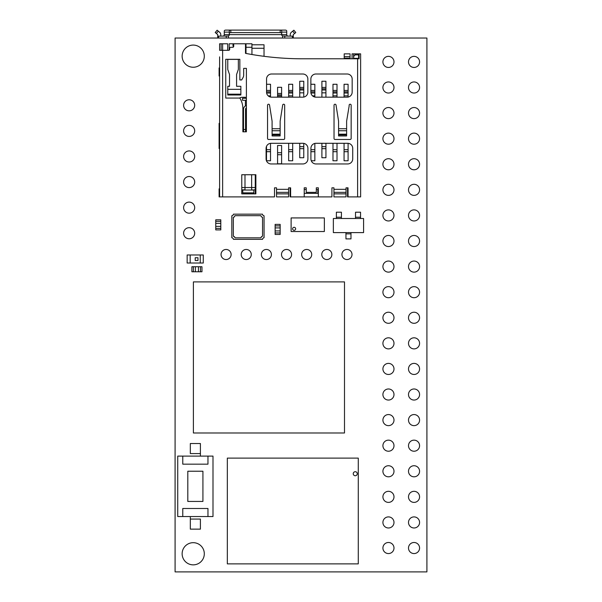 <?xml version="1.0" encoding="UTF-8"?>
<svg xmlns="http://www.w3.org/2000/svg" width="602" height="602" viewBox="0 0 602 602"><rect width="100%" height="100%" fill="white"/><g stroke="black" fill="none" stroke-linecap="round" stroke-linejoin="round"><path stroke-width="0.9" d="M175.092 571.9L426.908 571.9L426.908 38.031L175.092 38.031L175.092 571.9M204.304 553.772A11.077 11.077 0 0 0 187.681 544.17A11.077 11.077 0 0 0 187.681 563.367A11.077 11.077 0 0 0 204.304 553.772M251.275 254.495A5.034 5.034 0 0 0 243.72 250.139A5.034 5.034 0 0 0 243.72 258.86A5.034 5.034 0 0 0 251.275 254.495M231.13 254.495A5.034 5.034 0 0 0 223.575 250.139A5.034 5.034 0 0 0 223.575 258.86A5.034 5.034 0 0 0 231.13 254.495M271.419 254.495A5.034 5.034 0 0 0 263.864 250.139A5.034 5.034 0 0 0 263.864 258.86A5.034 5.034 0 0 0 271.419 254.495M311.716 254.495A5.034 5.034 0 0 0 304.16 250.139A5.034 5.034 0 0 0 304.16 258.86A5.034 5.034 0 0 0 311.716 254.495M291.571 254.495A5.034 5.034 0 0 0 284.016 250.139A5.034 5.034 0 0 0 284.016 258.86A5.034 5.034 0 0 0 291.571 254.495M393.994 317.758A5.538 5.538 0 0 0 385.686 312.965A5.538 5.538 0 0 0 385.686 322.559A5.538 5.538 0 0 0 393.994 317.758M393.994 368.928A5.538 5.538 0 0 0 385.686 364.135A5.538 5.538 0 0 0 385.686 373.729A5.538 5.538 0 0 0 393.994 368.928M393.994 343.343A5.538 5.538 0 0 0 385.686 338.55A5.538 5.538 0 0 0 385.686 348.144A5.538 5.538 0 0 0 393.994 343.343M352.004 254.495A5.034 5.034 0 0 0 344.449 250.139A5.034 5.034 0 0 0 344.449 258.86A5.034 5.034 0 0 0 352.004 254.495M331.86 254.495A5.034 5.034 0 0 0 324.305 250.139A5.034 5.034 0 0 0 324.305 258.86A5.034 5.034 0 0 0 331.86 254.495M393.994 292.173A5.538 5.538 0 0 0 385.686 287.38A5.538 5.538 0 0 0 385.686 296.974A5.538 5.538 0 0 0 393.994 292.173M393.994 266.588A5.538 5.538 0 0 0 385.686 261.795A5.538 5.538 0 0 0 385.686 271.389A5.538 5.538 0 0 0 393.994 266.588M194.687 182.052A5.538 5.538 0 0 0 186.379 177.259A5.538 5.538 0 0 0 186.379 186.853A5.538 5.538 0 0 0 194.687 182.052M194.687 233.23A5.538 5.538 0 0 0 186.379 228.429A5.538 5.538 0 0 0 186.379 238.023A5.538 5.538 0 0 0 194.687 233.23M194.687 207.645A5.538 5.538 0 0 0 186.379 202.844A5.538 5.538 0 0 0 186.379 212.438A5.538 5.538 0 0 0 194.687 207.645M194.687 105.297A5.538 5.538 0 0 0 186.379 100.504A5.538 5.538 0 0 0 186.379 110.098A5.538 5.538 0 0 0 194.687 105.297M204.304 56.167A11.077 11.077 0 0 0 187.681 46.572A11.077 11.077 0 0 0 187.681 65.761A11.077 11.077 0 0 0 204.304 56.167M194.687 156.467A5.538 5.538 0 0 0 186.379 151.674A5.538 5.538 0 0 0 186.379 161.268A5.538 5.538 0 0 0 194.687 156.467M194.687 130.882A5.538 5.538 0 0 0 186.379 126.089A5.538 5.538 0 0 0 186.379 135.683A5.538 5.538 0 0 0 194.687 130.882M393.994 189.833A5.538 5.538 0 0 0 385.686 185.04A5.538 5.538 0 0 0 385.686 194.634A5.538 5.538 0 0 0 393.994 189.833M393.994 241.003A5.538 5.538 0 0 0 385.686 236.21A5.538 5.538 0 0 0 385.686 245.804A5.538 5.538 0 0 0 393.994 241.003M393.994 215.418A5.538 5.538 0 0 0 385.686 210.625A5.538 5.538 0 0 0 385.686 220.219A5.538 5.538 0 0 0 393.994 215.418M393.994 113.078A5.538 5.538 0 0 0 385.686 108.277A5.538 5.538 0 0 0 385.686 117.879A5.538 5.538 0 0 0 393.994 113.078M393.994 87.493A5.538 5.538 0 0 0 385.686 82.692A5.538 5.538 0 0 0 385.686 92.294A5.538 5.538 0 0 0 393.994 87.493M393.994 164.248A5.538 5.538 0 0 0 385.686 159.447A5.538 5.538 0 0 0 385.686 169.049A5.538 5.538 0 0 0 393.994 164.248M393.994 138.663A5.538 5.538 0 0 0 385.686 133.862A5.538 5.538 0 0 0 385.686 143.464A5.538 5.538 0 0 0 393.994 138.663M393.994 496.853A5.538 5.538 0 0 0 385.686 492.06A5.538 5.538 0 0 0 385.686 501.654A5.538 5.538 0 0 0 393.994 496.853M393.994 548.031A5.538 5.538 0 0 0 385.686 543.23A5.538 5.538 0 0 0 385.686 552.824A5.538 5.538 0 0 0 393.994 548.031M393.994 522.438A5.538 5.538 0 0 0 385.686 517.645A5.538 5.538 0 0 0 385.686 527.239A5.538 5.538 0 0 0 393.994 522.438M393.994 420.098A5.538 5.538 0 0 0 385.686 415.305A5.538 5.538 0 0 0 385.686 424.899A5.538 5.538 0 0 0 393.994 420.098M393.994 394.513A5.538 5.538 0 0 0 385.686 389.72A5.538 5.538 0 0 0 385.686 399.314A5.538 5.538 0 0 0 393.994 394.513M393.994 471.268A5.538 5.538 0 0 0 385.686 466.475A5.538 5.538 0 0 0 385.686 476.069A5.538 5.538 0 0 0 393.994 471.268M393.994 445.683A5.538 5.538 0 0 0 385.686 440.89A5.538 5.538 0 0 0 385.686 450.484A5.538 5.538 0 0 0 393.994 445.683M419.579 496.853A5.538 5.538 0 0 0 411.271 492.06A5.538 5.538 0 0 0 411.271 501.654A5.538 5.538 0 0 0 419.579 496.853M419.579 548.031A5.538 5.538 0 0 0 411.271 543.23A5.538 5.538 0 0 0 411.271 552.824A5.538 5.538 0 0 0 419.579 548.031M419.579 522.438A5.538 5.538 0 0 0 411.271 517.645A5.538 5.538 0 0 0 411.271 527.239A5.538 5.538 0 0 0 419.579 522.438M419.579 420.098A5.538 5.538 0 0 0 411.271 415.305A5.538 5.538 0 0 0 411.271 424.899A5.538 5.538 0 0 0 419.579 420.098M419.579 394.513A5.538 5.538 0 0 0 411.271 389.72A5.538 5.538 0 0 0 411.271 399.314A5.538 5.538 0 0 0 419.579 394.513M419.579 471.268A5.538 5.538 0 0 0 411.271 466.475A5.538 5.538 0 0 0 411.271 476.069A5.538 5.538 0 0 0 419.579 471.268M419.579 445.683A5.538 5.538 0 0 0 411.271 440.89A5.538 5.538 0 0 0 411.271 450.484A5.538 5.538 0 0 0 419.579 445.683M419.579 138.663A5.538 5.538 0 0 0 411.271 133.862A5.538 5.538 0 0 0 411.271 143.464A5.538 5.538 0 0 0 419.579 138.663M419.579 189.833A5.538 5.538 0 0 0 411.271 185.04A5.538 5.538 0 0 0 411.271 194.634A5.538 5.538 0 0 0 419.579 189.833M419.579 164.248A5.538 5.538 0 0 0 411.271 159.447A5.538 5.538 0 0 0 411.271 169.049A5.538 5.538 0 0 0 419.579 164.248M419.579 61.908A5.538 5.538 0 0 0 411.271 57.107A5.538 5.538 0 0 0 411.271 66.709A5.538 5.538 0 0 0 419.579 61.908M393.994 61.908A5.538 5.538 0 0 0 385.686 57.107A5.538 5.538 0 0 0 385.686 66.709A5.538 5.538 0 0 0 393.994 61.908M419.579 113.078A5.538 5.538 0 0 0 411.271 108.277A5.538 5.538 0 0 0 411.271 117.879A5.538 5.538 0 0 0 419.579 113.078M419.579 87.493A5.538 5.538 0 0 0 411.271 82.692A5.538 5.538 0 0 0 411.271 92.294A5.538 5.538 0 0 0 419.579 87.493M419.579 317.758A5.538 5.538 0 0 0 411.271 312.965A5.538 5.538 0 0 0 411.271 322.559A5.538 5.538 0 0 0 419.579 317.758M419.579 368.928A5.538 5.538 0 0 0 411.271 364.135A5.538 5.538 0 0 0 411.271 373.729A5.538 5.538 0 0 0 419.579 368.928M419.579 343.343A5.538 5.538 0 0 0 411.271 338.55A5.538 5.538 0 0 0 411.271 348.144A5.538 5.538 0 0 0 419.579 343.343M419.579 241.003A5.538 5.538 0 0 0 411.271 236.21A5.538 5.538 0 0 0 411.271 245.804A5.538 5.538 0 0 0 419.579 241.003M419.579 215.418A5.538 5.538 0 0 0 411.271 210.625A5.538 5.538 0 0 0 411.271 220.219A5.538 5.538 0 0 0 419.579 215.418M419.579 292.173A5.538 5.538 0 0 0 411.271 287.38A5.538 5.538 0 0 0 411.271 296.974A5.538 5.538 0 0 0 419.579 292.173M419.579 266.588A5.538 5.538 0 0 0 411.271 261.795A5.538 5.538 0 0 0 411.271 271.389A5.538 5.538 0 0 0 419.579 266.588M336.375 218.496L336.375 212.205L341.417 212.205L341.417 218.496M355.519 218.496L355.519 212.205L360.553 212.205L360.553 218.496M350.981 232.605L350.981 238.896L345.947 238.896L345.947 232.605M355.519 217.239L360.553 217.239M336.375 217.239L341.417 217.239M350.981 233.862L345.947 233.862M333.357 232.605L333.357 218.496L363.578 218.496L363.578 232.605L333.357 232.605M262.419 214.161L262.901 215.32L264.06 215.802L264.06 237.707L262.901 238.189L262.547 239.34L233.463 239.34L232.982 238.189L231.823 237.707L231.823 215.802L232.982 215.32L233.463 214.161L262.419 214.161M262.547 217.307L262.547 236.195L261.388 236.676L261.035 237.835L234.968 237.835L234.494 236.676L233.335 236.323L233.335 217.307L234.494 216.833L234.848 215.674L260.914 215.674L261.388 216.833L262.547 217.307M355.255 475.738A2.017 2.017 0 0 0 357.001 472.721A2.017 2.017 0 0 0 353.509 472.721A2.017 2.017 0 0 0 355.255 475.738M227.33 458.114L227.33 563.878L358.273 563.878L358.273 458.114L227.33 458.114M280.163 234.456L280.163 232.944L275.129 232.944L275.129 234.456L280.163 234.456M280.163 232.944L280.163 230.927L275.129 230.927L275.129 232.944L280.163 232.944M280.163 227.91L280.163 225.893L275.129 225.893L275.129 227.91L280.163 227.91L280.163 230.927L275.129 230.927L275.129 227.91L280.163 227.91M280.163 225.893L280.163 224.38L275.129 224.38L275.129 225.893L280.163 225.893M220.791 221.333L220.791 219.82L215.757 219.82L215.757 221.333L220.791 221.333L215.757 221.333L215.757 223.342L220.791 223.342L220.791 221.333M220.799 228.384L220.799 226.367L215.757 226.367L215.757 228.384L220.799 228.384L215.757 228.384L215.757 229.896L220.799 229.896L220.799 228.384M215.757 226.367L215.757 223.342L220.799 223.342L220.799 226.367L215.757 226.367M344.494 281.894L193.4 281.894L193.4 432.988L344.494 432.988L344.494 281.894M200.248 263.021L203.273 263.021L203.273 254.97L200.248 254.97L200.248 263.021L200.248 254.97L187.154 254.97L187.154 263.021L190.172 263.021L190.172 254.97L190.172 263.021L200.248 263.021M195.214 260.508L197.983 260.508L197.983 257.739L195.214 257.739L195.214 260.508M201.963 266.731L200.451 266.731L200.451 271.765L201.963 271.765L201.963 266.731M195.409 266.731L198.434 266.731L198.434 271.765L195.409 271.765L195.409 266.731L193.4 266.731L193.4 271.765L195.409 271.765L195.409 266.731M200.451 266.731L198.434 266.731L198.434 271.765L200.451 271.765L200.451 266.731M193.4 266.731L191.887 266.731L191.887 271.765L193.4 271.765L193.4 266.731M295.635 228.82A1.513 1.513 0 0 0 293.362 227.511A1.513 1.513 0 0 0 293.362 230.13A1.513 1.513 0 0 0 295.635 228.82M322.845 217.932L320.828 217.932M318.819 217.932L316.802 217.932M314.786 217.932L312.769 217.932M310.76 217.932L308.743 217.932M294.641 217.932L292.625 217.932M298.667 217.932L296.658 217.932M302.701 217.932L300.684 217.932M320.828 231.529L322.838 231.529M316.795 231.529L318.812 231.529M312.769 231.529L314.786 231.529M292.625 231.529L294.634 231.529M296.651 231.529L298.667 231.529M300.684 231.529L302.693 231.529M304.71 231.529L306.727 231.529M308.736 231.529L310.752 231.529M306.727 217.932L304.71 217.932M291.112 217.932L324.358 217.932L324.358 231.529L291.112 231.529L291.112 217.932M216.366 33.486L215.215 32.516L217.156 30.198L218.315 31.176L216.366 33.486L217.728 34.63L217.728 38.031L217.728 36.143L228.406 36.015L228.406 38.031M288.238 36.143A1.513 1.513 0 0 1 286.733 34.63L281.691 34.63L281.691 33.449A1.513 0.843 180 0 0 280.186 32.613L230.822 32.613A1.513 0.843 180 0 0 229.317 33.449L229.317 30.943A1.513 0.843 0 0 1 230.822 30.1L225.788 30.1A1.513 0.843 0 0 0 224.275 30.943L224.275 34.63L281.691 34.63A1.513 1.513 0 0 0 282.601 36.015L293.279 36.143L293.279 38.031L293.279 34.63L294.641 33.486L292.692 31.176L293.851 30.198L295.793 32.516L294.641 33.486M229.317 33.449L229.317 34.63A1.513 1.513 0 0 1 228.406 36.015M290.254 36.143L290.254 34.63A3.025 3.025 0 0 1 291.33 32.32L292.692 31.176M218.315 31.176L219.677 32.32A3.025 3.025 0 0 1 220.753 34.63L220.753 36.143M224.275 34.63A1.513 1.513 0 0 1 222.77 36.143M281.691 33.449L281.691 30.943A1.513 0.843 0 0 0 280.186 30.1L285.22 30.1A1.513 0.843 0 0 1 286.733 30.943L286.733 34.63M280.186 32.613L280.186 30.1L230.822 30.1L230.822 32.613M195.364 501.436L202.919 501.443L202.919 471.223L187.809 471.223L187.809 501.443L195.364 501.436M207.961 464.165L207.961 456.105L182.775 456.105L182.775 464.165L207.961 464.165M207.961 516.546L207.961 508.487L182.775 508.487L182.775 516.546L212.995 516.546L212.995 456.105L207.961 456.105M200.406 519.067L200.406 529.143L190.33 529.143L190.33 519.067L200.406 519.067M190.33 516.546L190.33 519.067M200.406 456.105L200.406 453.592L190.33 453.592L190.33 443.516L200.406 443.516L200.406 453.592M182.775 456.105L177.74 456.105L177.74 516.546L182.775 516.546M255.263 187.523L241.771 187.523M288.606 193.867L276.521 193.867L276.521 196.892L288.606 196.892L288.606 187.824L290.623 187.824L290.623 196.892L304.221 196.892L304.221 187.824L306.237 187.824L306.237 192.354L316.306 192.354L316.306 187.824L318.323 187.824L318.323 196.892L331.92 196.892L331.92 187.824L333.937 187.824L333.937 189.337L346.022 189.337L346.022 187.824L348.039 187.824L348.039 196.892L357.611 196.892L357.611 58.793L302.814 58.793A304.702 304.702 0 0 1 245.496 53.352L245.496 43.78L229.174 43.78L229.174 50.192M221.122 50.327L221.122 43.78L219.61 43.78L219.61 50.327L222.627 50.327L222.627 196.892L219.105 196.892L219.105 188.832L219.61 188.832M233.711 43.78L233.711 46.301A1.008 1.008 0 0 1 232.703 47.31L230.686 47.31A1.008 1.008 0 0 0 229.678 48.318L229.678 49.319A1.008 1.008 0 0 1 228.677 50.327L222.627 50.327L222.627 43.78L227.669 43.78L227.669 50.327M219.61 56.874L219.61 196.892M222.627 196.892L274.504 196.892L274.504 187.824L276.521 187.824L276.521 193.867M255.873 193.867L241.771 193.867L241.771 174.73L255.873 174.73L255.873 193.867M352.17 79.035L352.17 92.129A5.034 5.034 0 0 1 347.128 97.17L315.907 97.17A5.034 5.034 0 0 1 310.865 92.129L310.865 79.035A5.034 5.034 0 0 1 315.907 74.001L347.128 74.001A5.034 5.034 0 0 1 352.17 79.035M307.848 79.035L307.848 92.129A5.034 5.034 0 0 1 302.814 97.17L271.585 97.17A5.034 5.034 0 0 1 266.551 92.129L266.551 79.035A5.034 5.034 0 0 1 271.585 74.001L302.814 74.001A5.034 5.034 0 0 1 307.848 79.035M347.685 163.955L315.952 163.955A5.034 5.034 0 0 1 310.918 158.913L310.918 148.34A5.034 5.034 0 0 1 315.952 143.299L347.685 143.299A5.034 5.034 0 0 1 352.719 148.34L352.719 158.913A5.034 5.034 0 0 1 347.685 163.955M302.859 143.299A5.034 5.034 0 0 1 307.9 148.34L307.9 158.913A5.034 5.034 0 0 1 302.859 163.955L271.133 163.955A5.034 5.034 0 0 1 266.092 158.913L266.092 148.34A5.034 5.034 0 0 1 271.133 143.299L302.859 143.299M272.089 130.747L272.089 121.145L269.568 105.23A1.008 1.008 0 0 0 268.56 104.221A1.008 1.008 0 0 0 267.551 105.23L267.551 138.468A1.008 1.008 0 0 0 268.56 139.476L283.67 139.476A1.008 1.008 0 0 0 284.678 138.468L284.678 105.23A1.008 1.008 0 0 0 283.67 104.221A1.008 1.008 0 0 0 282.662 105.23L280.148 121.145L280.148 135.947L272.089 135.947L272.089 130.747L280.148 130.747M349.145 106.035L346.624 121.145L346.624 135.947L338.572 135.947L338.572 121.145L336.051 105.23A1.008 1.008 0 0 0 335.043 104.221A1.008 1.008 0 0 0 334.035 105.23L334.035 138.468A1.008 1.008 0 0 0 335.043 139.476L350.153 139.476A1.008 1.008 0 0 0 351.162 138.468L351.162 105.23A1.008 1.008 0 0 0 350.153 104.221A1.008 1.008 0 0 0 349.145 105.23L349.145 106.035M227.767 59.297L225.75 59.297L225.75 98.073L239.852 98.073A20.144 20.144 0 0 1 242.877 108.684L242.877 131.815L246.399 131.815L246.399 68.357L243.682 68.357L243.682 75.107A5.034 5.034 0 0 1 243.005 77.62L241.665 79.946L239.852 79.946L239.852 59.297L227.767 59.297L227.767 69.463L229.528 74.497L229.528 86.304L227.767 86.304L229.528 86.259M245.496 46.7L246 46.7L246 43.78L245.496 43.78M290.623 190.541L290.119 190.541L290.119 196.892L290.623 196.892M304.221 193.362L317.818 193.362L317.818 189.54L316.306 189.54M318.323 190.541L317.818 190.541M304.221 196.892L318.323 196.892M348.039 190.541L347.535 190.541L347.535 196.892L348.039 196.892M233.004 43.78L233.004 46.098L233.711 46.098M244.991 174.73L244.991 189.841L241.771 189.841M253.856 193.867L253.856 190.044L242.779 190.044L242.779 192.858L253.856 192.858M357.611 58.793L359.116 58.793L359.116 53.856L360.628 53.856L360.628 196.892L357.611 196.892M353.577 58.793L353.577 53.856L359.116 53.856L359.116 58.793M360.628 188.832L360.628 196.892M353.577 53.856L352.065 53.856L352.065 58.793M219.61 76.018L219.105 76.018L219.105 67.958L219.61 67.958L219.61 66.95M219.61 68.967L219.105 68.967M219.61 132.929L219.105 132.929L219.105 123.357L219.61 123.357M219.61 189.841L219.105 189.841M221.122 43.78L222.627 43.78M219.61 124.366L219.105 124.366M219.105 132.929L219.105 148.543L219.61 148.543M358.611 58.793L358.611 58.349L353.675 58.349L353.675 56.37L355.188 54.865L358.611 54.865L358.611 58.349M347.535 190.541L347.535 189.54L348.039 189.54M347.535 187.824L347.535 189.54M318.323 189.54L317.818 189.54M290.119 190.541L290.119 189.54L290.623 189.54M290.119 187.824L290.119 189.54M333.937 189.337L333.937 192.354L346.022 192.354L333.937 192.354L333.937 193.867L346.022 193.867L346.022 189.337M346.022 193.867L346.022 196.892L333.937 196.892L333.937 193.867M288.606 192.354L276.521 192.354L288.606 192.354M251.644 174.73L251.644 189.841L253.856 190.044M253.856 189.841L255.263 189.841M246.399 120.031L245.548 120.031M255.263 174.73L255.263 193.468L255.873 193.468M246.399 124.396L245.548 123.538M245.398 98.276L245.398 97.268L242.275 97.268A5.034 5.034 0 0 0 239.536 98.073M245.398 105.96L245.398 100.293M243.351 131.815A1.513 1.513 0 0 0 243.532 131.101L243.532 109.353A4.026 4.026 0 0 1 246.399 105.493M245.473 131.815A3.529 3.529 0 0 0 245.548 131.101L245.548 109.353A2.017 2.017 0 0 1 246.399 107.705M245.548 129.505L243.532 129.505M246.399 98.329A5.538 5.538 0 0 0 245.646 98.276L242.523 98.276L242.523 100.293L245.646 100.293A3.529 3.529 0 0 1 246.399 100.376M246 43.78L251.945 43.78L251.945 54.511M246 46.7L246 47.272L251.945 47.272M353.675 58.349L353.675 58.793M264.03 56.31L264.03 48.28L251.945 48.28M277.575 145.511L281.608 145.511L281.608 163.782L277.575 163.782L277.575 145.511M264.03 48.28L264.03 44.789L251.945 44.789M310.865 84.272L314.846 84.272L314.846 97.057M314.846 143.426L314.846 160.757L311.272 160.757M344.058 90.435L348.091 90.435L348.091 84.272L344.058 84.272L344.058 97.17M344.058 143.299L344.058 160.757L348.091 160.757L348.091 143.321M348.091 90.435L348.091 97.08M332.981 90.435L337.007 90.435L337.007 84.272L332.981 84.272L332.981 97.17M332.981 143.299L332.981 160.757L337.007 160.757L337.007 143.299M337.007 90.435L337.007 97.17M321.897 87.41L325.93 87.41L325.93 81.255L321.897 81.255L321.897 97.17M321.897 143.299L321.897 157.739L325.93 157.739L325.93 143.299M325.93 87.41L325.93 97.17M299.736 87.41L303.769 87.41L303.769 81.255L299.736 81.255L299.736 97.17M299.736 143.299L299.736 157.739L303.769 157.739L303.769 143.381M303.769 87.41L303.769 97.08M288.659 143.299L288.659 160.757L292.685 160.757L292.685 143.299M288.659 90.435L292.685 90.435L292.685 84.272L288.659 84.272L288.659 97.17M292.685 90.435L292.685 97.17M281.608 93.453L277.575 93.453L277.575 87.298L281.608 87.298L281.608 97.17M277.575 93.453L277.575 97.17M266.498 146.361L266.498 160.757L270.524 160.757L270.524 143.336M266.551 84.272L270.524 84.272L270.524 97.057M246 47.272L246 53.45M306.237 189.54L304.221 189.54M246.098 124.095L246.098 131.815M240.86 94.175L227.767 94.175L227.767 94.981L240.86 94.981L240.86 86.304L236.578 86.304L236.578 74.497L238.347 69.463L238.347 59.297M236.578 86.259L240.86 86.304M227.767 94.175L227.767 86.304M350.055 58.793L350.055 53.856L344.209 53.856L344.209 56.641L350.055 56.641M344.209 58.793L344.209 56.641M272.089 134.893L280.148 134.893M338.572 134.893L346.624 134.893M284.761 36.143L284.761 38.031M282.601 36.015L282.601 38.031M224.275 32.124L229.317 32.124M281.691 32.124L286.733 32.124M292.421 36.143L292.421 38.031M226.247 36.143L226.247 38.031M218.586 36.143L218.586 38.031M288.606 189.337L276.521 189.337M272.089 128.73L280.148 128.73M338.572 128.73L346.624 128.73M355.09 54.963L355.09 53.856M312.521 95.861L314.846 95.861M310.948 93.009L314.846 93.009M310.865 91.858L314.846 91.858M310.865 90.435L314.846 90.435M310.918 151.696L314.846 151.696M310.918 149.695L314.846 149.695M344.058 95.861L348.091 95.861M344.058 93.009L348.091 93.009M344.058 91.858L348.091 91.858M344.058 151.696L348.091 151.696M344.058 149.695L348.091 149.695M332.981 95.861L337.007 95.861M332.981 93.009L337.007 93.009M332.981 91.858L337.007 91.858M332.981 151.696L337.007 151.696M332.981 149.695L337.007 149.695M321.897 92.836L325.93 92.836M321.897 89.984L325.93 89.984M321.897 88.84L325.93 88.84M321.897 148.671L325.93 148.671M321.897 146.67L325.93 146.67M299.736 92.836L303.769 92.836M299.736 89.984L303.769 89.984M299.736 88.84L303.769 88.84M299.736 148.671L303.769 148.671M299.736 146.67L303.769 146.67M288.659 149.695L292.685 149.695M288.659 151.696L292.685 151.696M288.659 95.861L292.685 95.861M288.659 93.009L292.685 93.009M288.659 91.858L292.685 91.858M281.608 152.712L277.575 152.712M281.608 154.714L277.575 154.714M281.608 94.883L277.575 94.883M281.608 96.034L277.575 96.034M268.199 95.861L270.524 95.861M266.626 93.009L270.524 93.009M266.551 91.858L270.524 91.858M266.551 90.435L270.524 90.435M266.498 151.696L270.524 151.696M266.498 149.695L270.524 149.695M238.347 59.395L227.767 59.395M240.86 89.329L227.767 89.329M344.209 58.153L350.055 58.153M272.089 134.178L280.148 134.178M338.572 130.747L346.624 130.747M338.572 134.178L346.624 134.178"/></g></svg>
